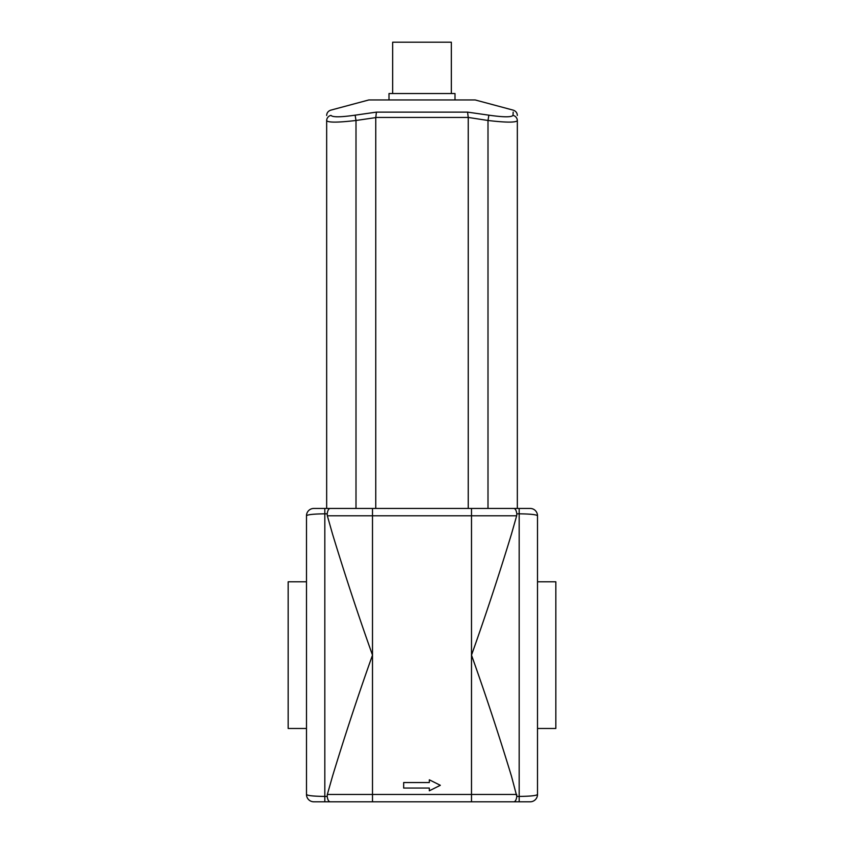 <?xml version="1.0" encoding="UTF-8"?>
<svg xmlns="http://www.w3.org/2000/svg" width="844" height="844" viewBox="0 0 844 844"><rect width="100%" height="100%" fill="white"/><g stroke="black" fill="none" stroke-linecap="round" stroke-linejoin="round"><path stroke-width="1.27" d="M389 99.951L389 93.536L455 93.536L455 99.951M392.66 93.536L392.66 42.2L451.34 42.2L451.34 93.536M376.435 112.125L355.134 115.174L355.999 120.481L375.759 117.601L376.435 112.125L467.565 112.125L376.435 112.125M355.134 115.174C340.554 117.253 332.515 117.327 330.996 115.385A5.497 5.433 180 0 0 326.66 120.703C328.421 122.644 338.201 122.57 355.999 120.481L355.999 508.447L326.66 508.447L326.66 120.703C326.66 113.835 326.66 113.835 326.66 120.703M330.996 115.385C330.669 108.528 330.669 108.528 330.996 115.385M336.155 116.778L338.054 116.799M375.759 117.443L468.241 117.443L467.565 112.125L488.866 115.174L488.001 120.481C505.767 122.57 515.547 122.644 517.34 120.703C517.34 113.845 517.34 113.845 517.34 120.703A5.497 5.433 -0 0 0 513.004 115.385L513.163 112.104M503.847 116.746L505.946 116.799M513.004 115.396L513.004 115.385C513.331 108.528 513.331 108.528 513.004 115.385C511.464 117.327 503.414 117.253 488.866 115.174M468.241 117.443L488.001 120.481L488.001 508.447L517.34 508.447L517.34 120.703M468.241 508.447L468.241 117.601M375.759 508.447L375.759 117.601M326.66 115.47C326.786 112.864 328.137 111.091 330.732 110.163L368.828 99.951L475.172 99.951L513.268 110.163C515.863 111.091 517.214 112.864 517.34 115.47M516.665 515.779L511.453 534.115C498.741 575.798 485.427 616.141 471.501 655.123L471.501 515.779L516.665 515.779L516.823 513.827L519.176 513.827C530.465 513.954 536.573 514.608 537.512 515.779A7.332 7.332 0 0 0 530.169 508.447L355.999 508.447M403.664 788.053L403.664 782.546L429.332 782.546L429.332 779.803L440.336 785.3L429.332 790.796L429.332 788.053L403.664 788.053M313.831 508.447A7.332 7.332 0 0 0 306.488 515.779C307.448 514.608 313.557 513.954 324.824 513.827L327.177 513.827L327.335 515.779L327.177 513.827C327.683 510.377 328.696 508.573 330.215 508.447L313.831 508.447A7.332 7.332 0 0 0 306.488 515.779L306.488 794.468A7.332 7.332 0 0 0 313.831 801.8L330.215 801.8C328.696 801.673 327.683 799.88 327.177 796.419L324.824 796.419C313.535 796.293 307.427 795.639 306.488 794.468A7.332 7.332 0 0 0 313.831 801.8M530.169 508.447A7.332 7.332 0 0 1 537.512 515.779L537.512 794.468C536.552 795.639 530.443 796.293 519.176 796.419L519.176 801.8L372.499 801.8L471.501 801.8L471.501 794.468L327.335 794.468L332.547 776.132C345.259 734.449 358.573 694.106 372.499 655.123C358.573 616.141 345.259 575.798 332.547 534.115L327.335 515.779L471.501 515.779L471.501 508.447M471.501 655.123C485.427 694.106 498.741 734.449 511.453 776.132L516.823 796.419L516.665 794.468L471.501 794.468L471.501 655.123M537.512 794.468A7.332 7.332 0 0 1 530.169 801.8A7.332 7.332 0 0 0 537.512 794.468M519.176 801.8L530.169 801.8M513.785 801.8C515.304 801.673 516.317 799.88 516.823 796.419L519.176 796.419L519.176 508.447M372.499 801.8L330.215 801.8L372.499 801.8L372.499 508.447L330.215 508.447M327.335 794.468L327.177 796.419M513.785 508.447C515.304 508.573 516.317 510.377 516.823 513.827M537.512 581.79L555.837 581.79L555.837 728.467L537.512 728.467M306.488 581.79L288.163 581.79L288.163 728.467L306.488 728.467M324.824 801.8L324.824 508.447"/></g></svg>
